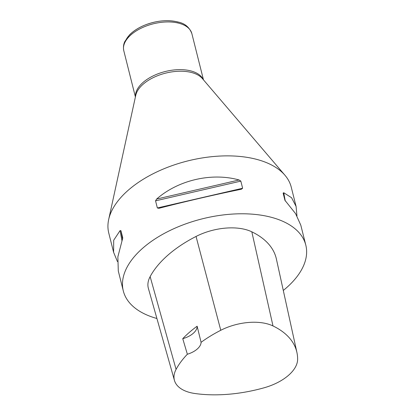 <?xml version="1.0" encoding="UTF-8"?>
<svg xmlns="http://www.w3.org/2000/svg" width="415" height="415" viewBox="0 0 415 415"><rect width="100%" height="100%" fill="white"/><g stroke="black" fill="none" stroke-linecap="round" stroke-linejoin="round"><path stroke-width="0.62" d="M117.445 261.569L113.606 252.31L108.761 233.033A94.081 50.687 -14.1 0 1 108.668 219.551A94.081 50.687 -14.1 0 1 165.933 167.961A94.081 50.687 -14.1 0 1 258.322 159.822A94.081 50.687 -14.1 0 1 284.965 175.265A94.081 50.687 -14.1 0 1 291.257 187.191L296.097 206.473L296.953 215.899M156.912 318.497A94.081 50.687 -14.1 0 1 123.307 290.936A94.081 50.687 -14.1 0 1 169.621 230.678A94.081 50.687 -14.1 0 1 272.868 217.725A94.081 50.687 -14.1 0 1 305.803 245.099A94.081 50.687 -14.1 0 1 283.295 290.443M305.803 245.099L300.792 225.153L295.584 213.632L284.929 200.305L283.123 193.11M283.139 193.172L283.741 192.721L291.589 197.737L296.097 206.473M158.955 208.299L157.352 207.967L155.558 200.834L156.631 199.055C178.196 180.058 211.78 172.292 239.087 179.986L240.835 181.111L242.63 188.244L241.411 189.23C217.253 194.096 183.674 201.861 158.955 208.299L158.841 208.325M113.606 252.31L113.694 240.244L120.096 230.569L120.947 230.683L122.752 237.888M122.762 237.961L117.865 256.854L118.296 270.995L123.307 290.936M174.445 380.425L148.394 288.409A44.799 24.137 -14.1 0 1 150.142 276.613A107.521 57.929 -14.1 0 1 196.046 236.451A44.799 24.137 -14.1 0 1 251.822 231.819A107.521 57.929 -14.1 0 1 276.39 259.027L296.912 352.434A104.668 56.393 -14.1 0 1 297.628 359.286A41.951 22.602 -14.1 0 1 264.236 387.75A104.668 56.393 -14.1 0 1 194.915 393.508A41.951 22.602 -14.1 0 1 174.445 380.425A41.951 22.602 -14.1 0 1 176.079 369.381A104.668 56.393 -14.1 0 1 187.357 354.228L182.75 338.676A17.923 9.654 165.9 0 0 197.13 326.206A105.156 56.653 165.9 0 0 182.75 338.676M197.13 326.206L201.088 342.318A104.668 56.393 -14.1 0 1 220.77 330.283A41.951 22.602 -14.1 0 1 272.997 325.946A104.668 56.393 -14.1 0 1 296.912 352.434M201.088 342.318A17.923 9.654 -14.1 0 1 187.357 354.228M179.576 23.411A35.093 18.908 -14.1 0 1 191.86 33.62C189.473 27.374 185.033 23.546 178.543 22.135C168.153 19.51 156.974 20.48 144.996 25.05C138.615 27.623 133.438 30.923 129.464 34.933L124.796 41.573C124.391 42.475 122.788 45.66 123.789 50.718A35.093 18.908 -14.1 0 1 141.064 28.241A35.093 18.908 -14.1 0 1 179.576 23.411M108.668 219.551L135.772 95.263A35.529 19.142 -14.1 0 1 157.399 75.784A35.529 19.142 -14.1 0 1 192.285 72.708A35.529 19.142 -14.1 0 1 202.349 78.539L284.965 175.265M135.482 96.591A35.093 18.908 -14.1 0 1 154.53 75.245A35.093 18.908 -14.1 0 1 191.559 71.11A35.093 18.908 -14.1 0 1 203.231 79.576M285.255 200.99L283.741 192.721M239.087 179.986L156.631 199.055M240.835 181.111L155.558 200.834M242.63 188.244L157.352 207.967M120.947 230.683L122.55 239.429M120.096 230.569L121.994 240.944M124.993 42.252A33.599 18.104 -14.1 0 1 178.118 22.099M272.997 325.946L251.822 231.819M176.079 369.381L150.142 276.613M220.77 330.283L196.046 236.451M203.475 79.862L191.86 33.62M135.404 96.96L123.789 50.718"/></g></svg>
